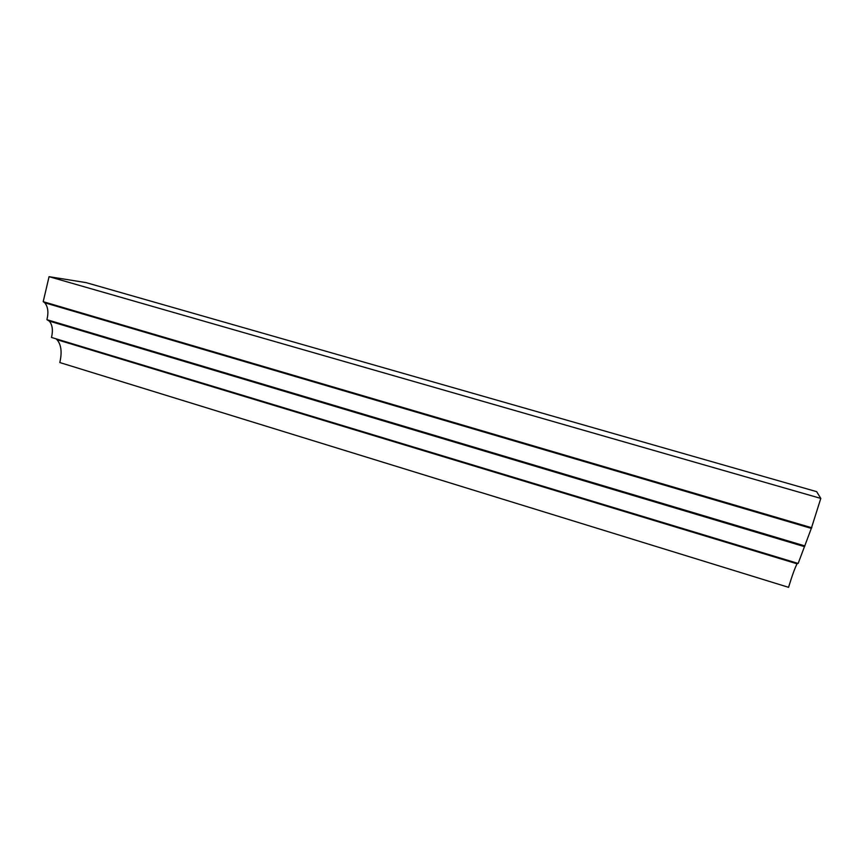 <?xml version="1.0" encoding="UTF-8"?>
<svg xmlns="http://www.w3.org/2000/svg" width="864" height="864" viewBox="0 0 864 864"><rect width="100%" height="100%" fill="white"/><g stroke="black" fill="none" stroke-linecap="round" stroke-linejoin="round"><path stroke-width="1.3" d="M820.8 498.409L816.664 491.659L86.098 282.625L49.064 276.674L43.2 301.676L44.744 302.778L811.318 528.39L820.8 498.409L49.064 276.674M804.935 545.94L46.926 319.691L49.324 321.106C52.445 324.929 53.168 330.372 51.494 337.446L798.152 563.447L811.318 528.39M55.825 338.753L56.959 339.682C61.236 344.596 62.186 352.21 59.81 362.545L788.551 587.326C792.234 575.338 795.074 567.497 797.072 563.814L797.472 563.242M46.926 319.691C48.708 312.325 47.984 306.688 44.744 302.778M811.804 527.764L43.2 301.676M56.959 339.682L797.072 563.814M49.324 321.106L804.287 546.599"/></g></svg>
